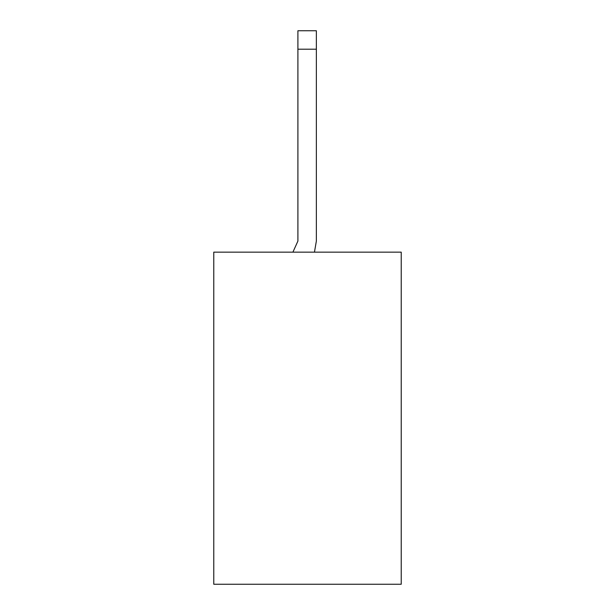 <?xml version="1.0" encoding="UTF-8"?>
<svg xmlns="http://www.w3.org/2000/svg" width="615" height="615" viewBox="0 0 615 615"><rect width="100%" height="100%" fill="white"/><g stroke="black" fill="none" stroke-linecap="round" stroke-linejoin="round"><path stroke-width="0.92" d="M401.226 584.25L213.774 584.25L213.774 252.15L213.774 584.25L401.226 584.25L401.226 252.15L213.774 252.15L401.226 252.15L401.226 584.25M297.906 241.08L297.906 30.75L297.906 49.2L316.356 49.2L316.356 241.08L314.457 252.15L316.356 241.08L316.356 30.75L316.356 49.2L297.906 49.2L297.906 241.08L292.909 252.15M316.356 30.75L297.906 30.75L316.356 30.75"/></g></svg>
